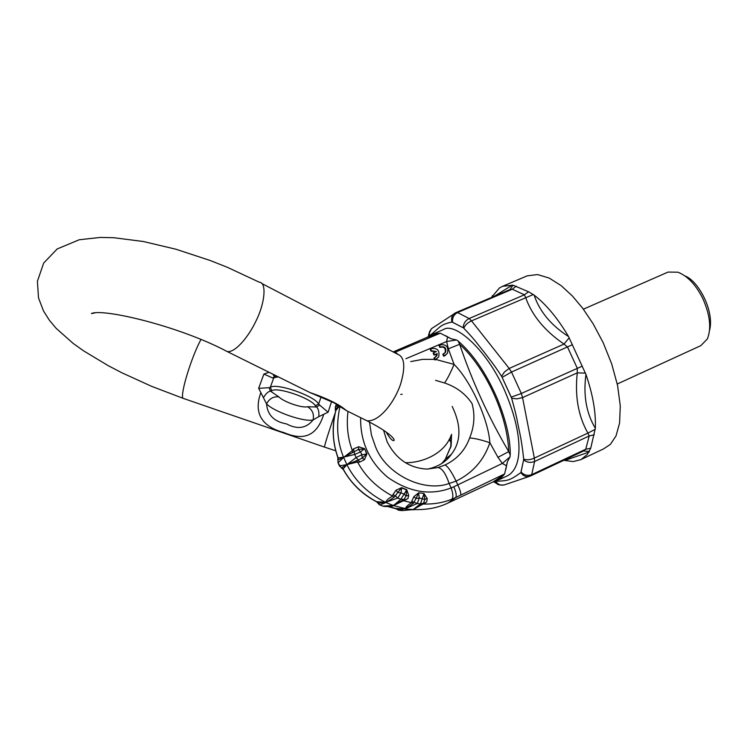 <?xml version="1.0" encoding="UTF-8"?>
<svg xmlns="http://www.w3.org/2000/svg" width="748" height="748" viewBox="0 0 748 748"><rect width="100%" height="100%" fill="white"/><g stroke="black" fill="none" stroke-linecap="round" stroke-linejoin="round"><path stroke-width="1.12" d="M454.064 364.388L448.351 348.792L459.646 344.295C472.278 381.658 488.64 417.431 508.734 451.614C507.583 415.561 485.742 367.894 459.646 344.295L458.075 340.976L456.561 339.975L451.072 338.769L440.291 333.187L435.673 333.627L432.512 334.272L427.145 337.329L393.168 351.925M443.33 353.898L445.612 352.205C446.434 347.801 444.677 346.072 440.329 347.007L439.459 344.996C446.191 343.846 448.847 346.642 447.426 353.383L444.2 355.908L443.33 353.898L442.835 354.262L443.704 356.263L444.2 355.908M440.329 347.007L439.843 347.381L438.964 345.38L439.459 344.996M444.368 353.467L445.107 352.57C445.939 348.175 444.181 346.446 439.843 347.381M445.63 355.235L443.704 356.263M340.013 406.426C335.974 424.565 337.133 441.479 343.519 457.178L354.711 454.457L360.564 451.876L361.882 454.775L356.113 457.561L346.913 464.63L343.154 468.94L343.631 470.127M343.631 457.383L358.367 449.492L364.37 448.781L360.564 451.876L358.367 449.492L358.675 446.743L353.533 448.875L352.373 450.623L343.584 457.402L338.442 459.73L337.769 459.618L338.021 459.085M342.06 468.463L341.995 467.556L346.866 464.648L357.516 461.946L359.564 462.161L364.519 459.618L366.931 453.858L362.238 458.019L358.442 460.011L356.113 457.561L354.711 454.457L353.542 448.865M359.554 462.161L358.432 460.011L346.913 464.63M335.254 407.295L336.357 404.154L335.375 406.996L338.059 405.182M335.618 411.241L335.908 408.829L338.938 405.734M335.581 411.372L335.375 406.996L335.31 410.203M343.584 457.402L338.143 462.825L337.862 459.235L338.059 462.909M337.629 456.878L338.161 457.944L343.519 457.178L346.988 464.835C355.066 480.899 367.941 493.418 385.594 502.385L378.759 503.208L376.796 501.908M337.834 457.664L337.862 459.225L337.993 457.916C332.421 442.264 331.682 426.5 335.787 410.615L335.459 411.952M341.668 468.229L338.04 462.881L339.405 465.882L346.866 464.648M343.182 469.464L339.405 465.882M342.322 468.603L341.677 468.229M385.921 502.572L379.834 504.928L377.001 502.226L379.554 504.863M376.309 501.656L385.594 502.385L393.467 505.564L400.853 499.29L404.098 499.412L393.158 505.405M376.627 501.824L377.17 502.095C362.509 494.606 351.149 483.619 343.08 469.136L342.304 468.594M396.019 490.23L392.952 494.596L392.719 496.13C388.988 497.972 386.613 500.057 385.594 502.385L397.796 498.056L395.337 495.849L397.721 492.511L396.019 490.23L401.667 487.649L406.744 489.706L408.679 495.372L407.959 498.542L393.495 505.573L405.472 508.631L398.675 510.201L395.196 508.331M402.938 510.529L413.214 509.519L426.678 501.983L427.258 498.701L423.966 493.437L418.646 492.801L413.822 496.709L416.019 498.477L418.59 493.035L419.319 498L424.827 499.524L423.564 503.152L420.451 503.9L413.205 509.519C426.295 510.08 437.907 507.901 448.061 502.983L493.156 481.871L496.354 481.039L501.44 477.579L504.62 473.942L507.359 461.89L510.014 456.869L510.23 455.018C510.519 439.366 506.144 420.451 497.102 398.273C486.209 373.252 473.204 354.15 458.075 340.976M411.886 509.669L412.961 509.51M401.667 487.649L401.05 492.848L397.721 492.511L401.564 487.855L406.678 489.94L400.853 499.29L397.796 498.056L401.05 492.848L403.901 494.007L406.117 495.915L404.098 499.412L406.005 499.898M386.033 502.525L394.177 497.242L395.327 495.849L392.952 494.587M406.744 489.706L406.117 495.915L408.679 495.372M402.115 500.459L411.709 502.675C408.389 504.526 406.248 506.499 405.276 508.593L413.373 503.367L416.019 498.477L419.319 498L417.244 503.526L411.718 501.356L411.709 502.675L413.373 503.367M405.519 508.612L417.244 503.526L420.451 503.9L423.966 493.68L424.827 499.524L427.117 498.29M425.425 502.993L423.564 503.152L413.018 509.491M395.29 508.36L413.186 509.519M413.822 496.709L411.718 501.366M418.646 492.801L423.966 493.437M421.704 504.348L423.405 504.059C433.84 504.292 443.302 502.675 451.801 499.215L455.626 497.551C456.813 495.943 456.205 492.362 453.802 486.789L451.128 487.92C430.362 495.83 409.231 492.296 387.726 477.327C369.26 461.638 360.237 441.75 360.648 417.665M451.801 499.215C453.391 497.42 453.176 493.652 451.128 487.92L449.118 483.507C423.658 492.801 386.062 474.297 375.552 446.893L371.438 435.065L369.531 422.096M448.061 502.983L455.626 497.551L460.6 495.176C461.245 493.82 460.31 490.389 457.795 484.863L502.338 463.433L506.592 465.817M402.405 510.585L412.092 509.659M395.346 508.369L397.44 509.136L405.472 508.631M393.495 505.573C392.99 506.218 391.223 506.527 388.203 506.499L395.795 508.453L398.404 510.155M386.08 506.34L393.467 505.564M385.239 506.396L382.798 506.125L393.046 505.452M339.452 406.061L335.815 410.587L335.319 410.213M366.931 453.858L364.594 448.707L358.675 446.743M364.594 448.707L366.726 453.98L361.882 454.775L362.238 458.019L364.519 459.618M348.475 411.634L346.361 410.577C339.732 404.621 327.577 398.6 309.906 392.522L302.734 388.969M331.57 401.564L328.11 412.242L323.744 414.261C316.058 439.132 300.556 439.618 283.913 432.587C266.653 427.921 251.973 417.038 260.856 392.606L266.559 403.92C267.475 415.009 274.133 421.676 286.521 423.91C297.48 429.726 306.334 428.398 313.085 419.946C314.272 414.102 312.412 409.698 307.493 406.734L316.6 406.987L319.62 405.051L318.657 403.929C313.805 395.552 276.592 382.752 270.318 387.296L273.805 377.731L278.284 376.861M321.079 396.973L318.657 403.929L315.385 405.715L316.6 406.987C318.555 408.969 319.265 412.204 318.732 416.692L313.085 419.946C304.343 422.283 274.189 411.886 266.559 403.92C269.336 398.637 273.45 396.29 278.882 396.889C283.473 401.844 302.173 408.286 307.493 406.734M274.759 376.543L272.683 377.983L263.885 374.065L269.028 372.27M268.205 372.569L268.467 371.99M272.964 374.224L274.282 376.571M275.04 376.384L272.683 377.983M315.385 405.715C310.962 398.188 277.489 386.669 271.805 390.708L270.318 387.296L269.149 387.688L270.402 391.092L278.882 396.889M328.11 412.242L319.62 405.051M318.732 416.692L323.744 414.261M271.805 390.708L270.402 391.092C268.065 391.587 265.755 393.775 263.474 397.665M269.149 387.688L258.649 388.334L263.885 374.065M260.856 392.606L258.649 388.334M435.57 380.339L444.499 382.957C447.211 379.311 450.399 373.121 454.064 364.398C470.539 380.498 488.444 419.665 489.865 442.713C480.824 439.721 474.073 438.141 469.622 437.982C465.116 450.352 456.897 459.356 444.957 465.013L437.963 467.594C442.003 468.136 445.714 473.437 449.118 483.507L456.093 481.123L457.795 484.863L453.802 486.789M510.014 456.869L502.338 463.433L497.962 457.318L508.734 451.614L510.23 455.018M444.499 382.957C456.243 386.875 465.424 393.738 472.044 403.555C475.158 415.065 474.354 426.538 469.622 437.982M427.688 469.08C438.44 466.612 446.332 461.694 451.371 454.335C461.151 441.582 461.413 425.612 452.175 406.426M441.75 463.517L445.303 459.235L451.109 446.07L451.549 434.308M451.109 446.07L450.418 447.949M436.832 358.956L434.887 360.003L434.008 357.993L436.832 355.852L437.262 353.561L434.504 354.73L433.644 352.738L436.393 351.569L431.493 350.747L430.614 348.736C437.271 347.549 439.955 350.307 438.683 356.983L435.364 359.648L434.495 357.638M431.493 350.747L431.016 351.111L430.147 349.11L430.614 348.736M435.804 351.822L431.016 351.111M433.644 352.738L433.157 353.103L434.027 355.094L434.504 354.73M437.262 353.561L434.027 355.094M435.56 357.189L436.776 353.926M435.364 359.648L434.887 360.003M447.622 336.815L446.621 341.527L456.561 339.975M505.732 469.781L507.359 461.89M494.858 481.273L496.354 481.039M449.193 439.469L451.343 442.984M451.072 338.769L445.528 335.674M442.685 329.905L443.34 329.625C455.074 321.191 489.36 352.009 506.433 394.851C521.552 431.559 524.236 466.378 507.733 475.663L498.72 479.879M530.715 475.878L583.337 451.1L585.74 449.221L590.714 448.258L595.324 428.286C596.016 412.644 592.893 394.682 585.955 374.43C583.15 395.15 586.273 413.102 595.324 428.286M709.637 330.12C714.518 310.878 698.295 280.743 685.065 276.012M700.783 345.679L707.365 338.947C711.6 328.26 710.02 314.674 702.634 298.171C695.762 284.661 687.534 276.003 677.931 272.197L668.058 272.076L583.393 309.186M581.738 459.207L603.486 448.931L610.359 444.406L616.025 435.906L619.596 422.994L620.27 405.855L617.596 385.557L611.677 363.865L603.215 342.771L593.229 323.949L582.776 308.363L572.444 296.049L561.178 285.671L549.266 278.097L537.588 274.563L527.162 275.853L502.6 286.297L499.449 287.943L491.473 297.452M568.545 336.563C557.728 318.311 546.264 304.483 534.128 295.105C539.589 311.486 551.061 325.305 568.545 336.563L585.955 374.43M589.022 452.091L564.787 460.459L573.155 461.581L580.962 459.627L587.292 454.466L590.714 448.258M589.359 451.512L583.646 450.969M509.893 289.588L512.287 289.205L524.395 294.815L525.666 297.582C532.015 315.46 544.806 330.953 564.029 344.08L567.545 347.081L577.269 368.231L577.269 372.869C574.745 396.131 578.288 416.206 587.9 433.092L595.24 429.315M520.973 472.343L523.684 459.515L520.86 472.596C523.31 476.121 526.396 477.299 530.126 476.139L531.697 474.643L534.596 461.507L534.343 458.103L587.9 433.092L589.209 435.953L594.286 434.803M582.29 366.137L521.328 393.476L522.553 397.609L516.756 398.871L511.623 398.207C517.607 419.619 516.933 420.18 519.364 431.091C521.057 438.627 522.506 447.968 523.703 459.132C526.863 460.226 530.407 459.88 534.343 458.103L522.553 397.609L577.269 372.869L585.46 373.121M511.23 397.123L501.88 376.842L511.417 397.674L511.23 397.123L521.328 393.476L511.51 372.046L509.192 368.446L564.029 344.08L569.219 337.778M534.128 295.105L528.584 291.785L513.006 285.184L502.6 286.297M528.584 291.785L524.395 294.815L469.146 318.526L471.511 320.873C467.594 322.631 465.022 325.09 463.816 328.25C476.308 341.397 476.915 343.388 483.582 351.448C489.07 358.76 493.334 363.5 501.609 376.338L504.433 371.971L509.192 368.446L471.511 320.873L533.315 294.516M472.371 305.605L509.977 289.56L513.006 285.184M494.447 296.18L512.361 285.091M493.119 296.75L493.83 296.451M455.102 313.038L454.158 313.664C451.736 315.937 451.016 318.732 452.007 322.042L463.208 327.755C463.395 323.604 465.368 320.527 469.146 318.526L457.542 312.571L455.7 312.748M564.076 460.263L564.787 460.459M463.208 327.755L452.26 322.108M473.175 305.259L456.028 312.58L431.428 328.727L429.455 332.047L429.427 335.917M430.212 335.366L439.562 327.185C442.339 324.819 446.491 323.108 452.007 322.042M433.129 327.559L431.428 328.727L428.707 334.356L429.043 336.226M529.397 476.392L504.835 484.732C501.123 485.835 498.093 484.723 495.765 481.375L495.494 481.263M520.86 472.596C508.967 481.058 508.219 480.468 495.765 481.375M511.417 397.674L511.623 398.207M501.609 376.338L501.88 376.842M451.399 442.367L449.389 439.104M347.97 411.531C346.352 425.472 347.82 438.496 352.373 450.623L352.691 452.437M335.908 408.829L335.815 410.587C331.803 427.267 332.589 443.059 338.161 457.944L338.442 459.73M378.759 503.208L377.366 502.123C362.088 494.026 350.681 482.965 343.154 468.94L341.995 467.556M379.834 504.928L382.798 506.125L379.834 504.928M382.518 506.069L384.64 506.452M398.675 510.201L401.788 510.557L398.675 510.201M401.564 510.538L402.518 510.575M460.6 495.176L504.62 473.942M504.161 474.55L493.156 481.871M415.205 509.622L410.25 509.837M386.856 506.303L397.44 509.136M394.177 497.242L392.719 496.13C377.011 487.78 365.276 476.383 357.516 461.946L356.357 460.506M183.344 398.413L151.629 386.342L121.905 372.794L108.123 365.613L83.608 350.859L73.164 343.416L56.147 328.325L49.387 320.266L43.506 310.953L38.513 297.91L37.4 281.313L43.683 263.044L57.222 248.934L79.269 239.753L100.419 237.415L113.855 237.724L143.307 241.501L175.986 249.243L210.244 260.519L227.242 267.251L259.472 282.286C266.709 282.239 265.11 303.062 255.994 320.976C248.991 336.104 235.545 352.682 227.327 351.616L225.195 350.56M261.809 283.501L397.403 354.131C404.603 356.703 405.678 366.651 400.638 383.995C394.149 403.294 378.638 422.283 366.894 420.75L364.313 419.478M324.623 447.145L182.839 398.235C180.352 393.289 191.413 357.17 200.894 339.601M335.768 450.792L324.492 447.098C324.492 445.079 330.102 427.632 335.16 413.092M437.963 467.594L427.202 469.08C409.418 468.201 396.085 459.141 387.184 441.9M444.957 465.013C447.725 466.182 451.437 471.558 456.093 481.123C472.661 473.035 483.919 460.235 489.865 442.713L497.962 457.318M397.74 354.225L395.383 352.102L394.355 352.542M434.616 359.386L422.583 359.367L410.764 361.593M454.064 364.398L436 359.526M448.351 348.792L446.621 341.527L405.893 358.731M427.145 337.329L439.59 333.253M440.291 333.187L395.383 352.102M523.694 459.936C526.947 462.488 530.584 463.012 534.596 461.507L589.209 435.953L585.74 449.221L531.697 474.643C527.742 476.093 524.217 475.242 521.122 472.11M502.17 377.338L511.51 372.046L572.435 344.697M452.531 322.145C452.175 317.76 453.849 314.571 457.542 312.571L512.287 289.205L516.279 286.138M429.791 331.084L428.23 336.778M500.365 484.956L497.177 483.825L495.251 481.216M445.107 352.57L445.612 352.205M388.128 506.499L384.463 506.452M346.361 410.577L334.01 402.835L309.906 392.522L227.327 351.616C178.931 325.876 102.523 308.12 91.415 313.543L94.762 312.954M386.192 432.054C389.624 438.113 392.204 440.955 393.934 440.581C394.673 440.086 393.813 438.637 391.363 436.234C386.407 431.671 378.245 426.51 366.894 420.75L346.361 410.587M274.535 376.543L276.293 375.87M405.435 462.722C423.003 462.881 444.611 453.512 451.138 435.364M400.713 394.458L402.162 394.215M387.165 441.844L383.546 430.231M451.371 454.335L445.303 459.235M445.284 459.263L450.773 446.491L451.156 435.308M436.346 356.216L436.832 355.852M495.531 481.132L496.158 481.048M449.211 439.431L451.343 442.928M443.34 329.625L432.512 334.272M700.558 345.772L617.268 384.005M492.436 295.638L491.96 297.246M493.493 481.721L497.177 483.825C497.598 484.816 499.945 485.19 504.208 484.947M565.151 460.562L564.151 460.132"/></g></svg>
